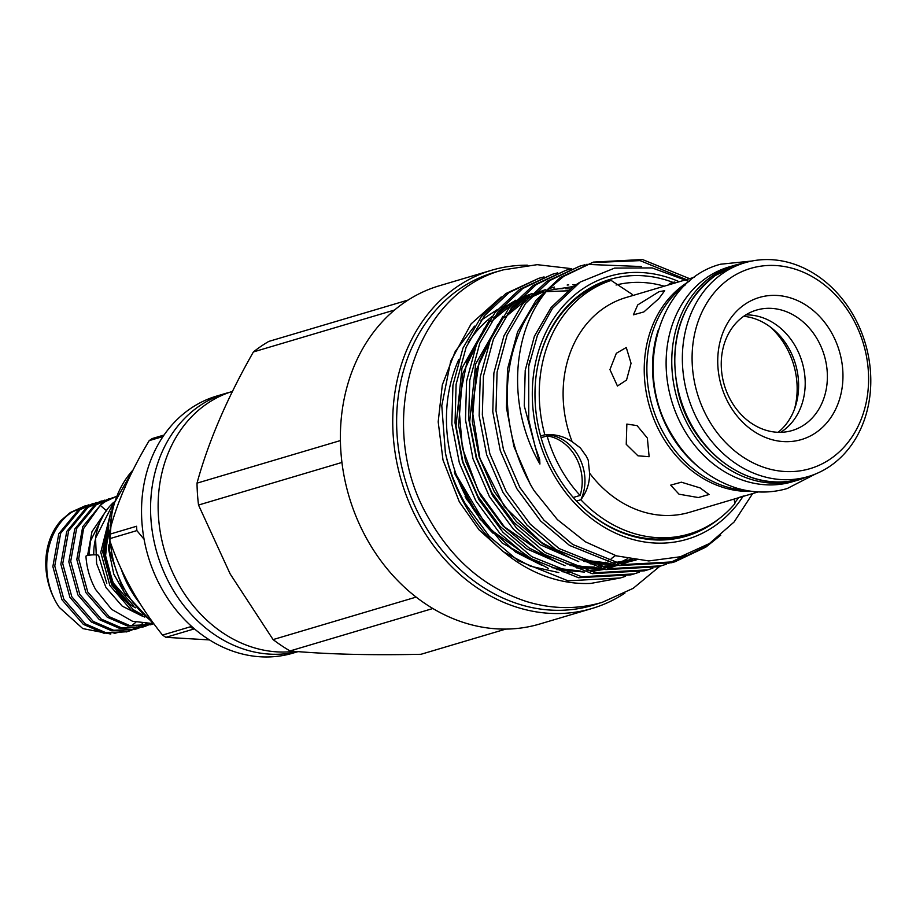 <?xml version="1.0" encoding="UTF-8"?>
<svg xmlns="http://www.w3.org/2000/svg" width="916" height="916" viewBox="0 0 916 916"><rect width="100%" height="100%" fill="white"/><g stroke="black" fill="none" stroke-linecap="round" stroke-linejoin="round"><path stroke-width="1.37" d="M106.76 583.389L98.619 555.474A6.355 0.95 176.5 0 0 94.027 554.833A6.355 0.95 176.5 0 0 86.928 555.657A6.355 0.95 176.5 0 0 85.944 556.241C86.711 568.057 89.94 579.152 95.642 589.549L111.592 609.323L132.442 621.243L153.212 623.613M699.332 467.618A111.981 92.963 -106.5 0 1 669.241 431.562A111.981 92.963 -106.5 0 1 658.375 329.714M746.425 490.484A111.981 92.963 -106.5 0 1 663.585 433.245A111.981 92.963 -106.5 0 1 685.351 284.853M806.492 477.064A111.981 92.963 -106.5 0 1 798.271 480.018A111.981 92.963 -106.5 0 1 688.477 425.86A111.981 92.963 -106.5 0 1 734.506 265.319A111.981 92.963 -106.5 0 1 743.013 263.304M798.271 480.018L792.615 481.702A111.981 92.963 -106.5 0 1 682.821 427.532A111.981 92.963 -106.5 0 1 728.85 267.003L734.506 265.319M734.128 499.071L734.895 503.674A132.66 110.126 -106.5 0 1 715.018 521.662A132.66 110.126 -106.5 0 1 689.141 533.994A132.66 110.126 -106.5 0 1 580.836 499.747C586.835 491.789 589.755 482.915 589.572 473.125L588.221 460.164L586.286 456.202L580.355 447.901L572.145 441.707C563.844 436.211 554.741 433.909 544.825 434.779L540.612 436.027M744.8 304.387A74.093 61.509 -106.5 0 1 831.9 333.332A74.093 61.509 -106.5 0 1 815.893 432.661A74.093 61.509 -106.5 0 1 728.793 403.716A74.093 61.509 -106.5 0 1 744.8 304.387M744.181 315.963A62.803 52.132 -106.5 0 1 756.433 310.112A62.803 52.132 -106.5 0 1 821.549 347.794A62.803 52.132 -106.5 0 1 804.443 424.68A62.803 52.132 -106.5 0 1 792.191 430.52A62.803 52.132 -106.5 0 1 727.075 392.838A62.803 52.132 -106.5 0 1 744.181 315.963M745.796 314.909A62.803 52.132 -106.5 0 1 801.775 360.961A62.803 52.132 -106.5 0 1 782.264 431.264A62.803 52.132 -106.5 0 1 780.661 432.318M743.689 316.295A63.857 53.014 -106.5 0 1 794.916 362.255A63.857 53.014 -106.5 0 1 795.993 365.873A63.857 53.014 -106.5 0 1 778.142 432.295M647.36 438.066L637.078 425.619L626.853 424.074L626.246 444.34L637.96 455.813L649.135 456.706L647.36 438.066M700.133 487.93L681.389 482.194L670.684 485.137L679.008 494.193L698.336 497.548L709.064 494.514L700.133 487.93M631.055 363.32L626.269 347.507L616.331 353.29L609.942 369.583L617.453 386.025L626.544 380.037L631.055 363.32M658.844 298.65L664.695 290.716L659.131 291.632L637.719 304.925L633.391 314.829L643.879 311.921L658.844 298.65M572.145 441.707A111.981 92.963 -106.5 0 1 604.022 308.005A111.981 92.963 -106.5 0 1 625.868 297.585L694.465 277.216M758.23 491.915L689.633 512.284A111.981 92.963 -106.5 0 1 589.572 473.125M737.369 498.109L742.418 496.3M830.068 466.152A111.489 92.55 -106.5 0 1 808.313 476.526A111.489 92.55 -106.5 0 1 692.714 409.635A111.489 92.55 -106.5 0 1 723.079 273.14A111.489 92.55 -106.5 0 1 744.834 262.766A111.489 92.55 -106.5 0 1 860.433 329.657A111.489 92.55 -106.5 0 1 830.068 466.152M830.457 458.916A104.435 86.699 -106.5 0 1 707.679 418.12A104.435 86.699 -106.5 0 1 730.235 278.132A104.435 86.699 -106.5 0 1 853.014 318.928A104.435 86.699 -106.5 0 1 830.457 458.916M505.838 629.086L420.982 654.287C370.144 655.375 326.497 654.264 290.029 650.944A175.002 145.278 -106.5 0 1 273.094 639.586L230.191 573.977L198.52 505.037A175.002 145.278 -106.5 0 1 197.02 483.144C208.31 441.833 227.099 398.105 253.4 351.939A175.002 145.278 -106.5 0 1 268.823 341.405L408.112 300.047M624.918 593.099A176.41 146.446 -106.5 0 1 592.045 608.476L539.684 624.025A176.41 146.446 -106.5 0 1 366.709 538.7A176.41 146.446 -106.5 0 1 439.233 285.803L491.594 270.254A176.41 146.446 -106.5 0 1 527.536 265.193M743.3 495.98A137.102 113.813 -106.5 0 1 552.772 472.896A137.102 113.813 -106.5 0 1 553.802 318.413A137.102 113.813 -106.5 0 1 679.237 281.739M534.211 490.839A155.239 128.87 -106.5 0 1 530.456 484.392A155.239 128.87 -106.5 0 1 547.986 289.502L563.672 276.38L593.408 262.102L560.466 277.33L535.975 300.356L517.574 331.867L507.533 368.976L506.445 407.7L513.956 446.63L530.353 484.427L534.211 490.839L557.375 519.601L585.324 541.768L616.434 555.852L648.791 560.947L680.382 556.756L709.431 543.543L734.071 522.028L752.677 493.529M535.024 561.588A138.728 115.164 -106.5 0 1 507.51 545.799M493.106 533.284A138.728 115.164 -106.5 0 1 467.16 498.762A138.728 115.164 -106.5 0 1 458.744 359.645M568.996 572.603L562.103 571.664M548.501 568.493L502.266 543.119L466.771 499.518L465.122 496.461M468.213 342.435A138.728 115.164 -106.5 0 1 491.915 316.604M515.822 302.795A138.728 115.164 -106.5 0 1 521.754 300.643M536.936 562.687L487.392 527.33L454.37 471.683L454.817 473.744L480.041 519.166L515.628 552.108L541.619 565.206M445.371 452.767C449.401 470.515 456.042 487.507 465.294 503.743L489.304 536.341L518.135 560.718L568.046 580.813L620.372 577.973L590.809 583.412A155.239 128.87 -106.5 0 1 464.504 503.983A155.239 128.87 -106.5 0 1 445.371 452.767L441.787 405.696L450.683 361.259L471.145 323.84L501.212 296.944M599.03 603.266A173.582 144.098 -106.5 0 1 422.539 521.364A173.582 144.098 -106.5 0 1 500.296 270.804M592.045 608.476A176.41 146.446 -106.5 0 1 419.07 523.15A176.41 146.446 -106.5 0 1 491.594 270.254M298.066 651.62L292.994 653.119A134.068 111.305 -106.5 0 1 161.537 588.278A134.068 111.305 -106.5 0 1 216.657 396.078L225.702 393.388A134.068 111.305 -106.5 0 1 229.504 392.346M620.372 577.973L625.559 576.301M585.026 264.747L579.759 266.155L550.012 280.433L525.532 303.459L507.12 334.97L497.079 372.091L495.991 410.803L503.502 449.733L519.899 487.53L543.909 520.116L572.752 544.493L622.651 564.6L674.977 561.76L705.812 547.15L720.743 535.184M706.385 545.444L702.606 548.1L673.375 562.218M674.977 561.76L671.783 562.71L619.445 565.55L569.546 545.444L540.715 521.067L516.693 488.48L500.296 450.683L492.785 411.753L493.884 373.041L503.926 335.92L522.326 304.41L546.818 281.384L579.759 266.155M571.378 268.8L566.111 270.209L536.364 284.487L511.872 307.513L493.472 339.023L483.43 376.144L482.343 414.856L489.854 453.786L506.25 491.583L530.261 524.17L559.092 548.547L609.003 568.653L661.329 565.813L666.516 564.13M668.085 563.569L686.45 554.821M661.329 565.813L658.123 566.764L605.797 569.603L555.898 549.497L527.055 525.12L503.044 492.533L486.648 454.737L479.137 415.807L480.236 377.094L490.278 339.973L508.678 308.463L533.169 285.437L566.111 270.209M557.718 272.853L552.462 274.262L522.715 288.54L498.224 311.566L479.824 343.076L469.782 380.197L468.683 418.91L476.194 457.84L492.59 495.636L516.613 528.223L545.444 552.6L595.343 572.706L647.669 569.866L652.856 568.183M647.669 569.866L644.475 570.817L592.148 573.656L542.249 553.55L513.407 529.173L489.396 496.587L473 458.79L465.488 419.86L466.576 381.148L476.618 344.027L495.018 312.516L519.509 289.502L552.451 274.262M544.07 276.907L538.803 278.315L509.067 292.605L484.575 315.619L466.164 347.13L456.122 384.251L455.034 422.963L462.546 461.893L478.942 499.689L502.953 532.276L531.795 556.665L581.694 576.759L634.021 573.92L639.208 572.237M634.021 573.92L630.826 574.87L578.488 577.71L528.589 557.615L499.758 533.226L475.736 500.64L459.34 462.843L451.828 423.913L452.928 385.201L462.969 348.08L481.369 316.57L505.861 293.555L538.803 278.315M689.599 278.659L642.425 259.514L593.408 262.102M591.816 262.594L640.089 260.625L686.393 279.609M641.395 266.545L586.652 264.369M294.551 651.333A134.068 111.305 -106.5 0 1 178.128 583.343A134.068 111.305 -106.5 0 1 232.446 391.395M297.769 651.597A134.068 111.305 -106.5 0 1 170.582 585.587A134.068 111.305 -106.5 0 1 225.702 393.388M162.991 436.543L149.205 440.63A115.015 95.482 -106.5 0 1 150.728 439.565A115.015 95.482 -106.5 0 1 152.274 438.535L164.01 435.054M140.251 603.827A97.165 80.665 -106.5 0 1 121.21 569.134M120.328 498.785A97.165 80.665 -106.5 0 1 125.435 486.659M794.493 409.12A71.814 59.62 73.5 0 0 770.047 326.794M673.867 283.33A42.342 35.151 73.5 0 0 674.382 282.036L670.008 283.342L668.119 285.036M537.005 369.766A132.66 110.126 -106.5 0 1 606.77 281.727L611.144 280.422L632.383 294.505M673.088 282.426A133.931 111.179 73.5 0 0 537.062 369.411A133.931 111.179 73.5 0 0 554.981 471.385A133.931 111.179 73.5 0 0 576.027 500.571A133.931 111.179 73.5 0 0 719.289 518.571M108.649 544.974L108.741 549.966L113.779 574.137L126.202 595.709M142.175 614.728L133.141 609.587L111.706 584.9L102.649 551.775L110.069 515.903M110.973 511.632L100.76 552.337L109.828 585.461L131.251 610.148L144.808 617.109M142.713 616.331L122.24 606.152L106.016 587.591L96.627 563.683L95.55 538.173L113.401 503.102M95.55 538.173A66.33 55.063 -106.5 0 1 113.676 502.289M126.202 601.468A54.193 44.987 -106.5 0 1 115.737 591.656M93.776 554.833A54.193 44.987 -106.5 0 1 95.401 539.455M100.256 505.357A66.33 55.063 -106.5 0 1 103.989 502.529A66.33 55.063 -106.5 0 1 115.794 496.712L102.203 503.067L82.726 526.7L76.807 559.447L85.875 592.572L107.309 617.258L127.782 626.097L151.117 624.586L129.671 625.536L109.187 616.697L87.764 592.011L78.696 558.886L83.539 528.669L100.256 505.357L106.806 511.036M103.519 514.941L90.524 540.921L88.955 555.233M150.178 624.861L153.338 623.704M153.464 623.819L151.117 624.586M150.98 623.773L147.075 625.582M146.159 625.949L143.136 626.956L121.691 627.907L101.207 619.067L79.784 594.381L70.715 561.256L76.623 528.509L96.1 504.876L112.439 497.8M109.359 498.602L94.222 505.437L74.734 529.07L68.826 561.817L77.894 594.942L99.329 619.628L119.801 628.468L143.136 626.956M142.198 627.231L145.186 626.143M146.102 625.765L150.064 623.819M146.949 623.819L142.919 626.189M142.026 626.647L139.095 627.952M138.179 628.319L135.156 629.338L113.71 630.277L93.226 621.437L71.803 596.751L62.735 563.626L68.643 530.879L88.119 507.246L104.458 500.17M101.378 500.972L86.23 507.808L66.754 531.44L60.845 564.187L69.914 597.312L91.337 621.998L111.821 630.838L135.156 629.338M134.205 629.601L137.205 628.513M138.121 628.136L141.03 626.75M141.911 626.281L145.896 623.819M142.644 623.487L138.637 626.407M137.778 626.945L134.938 628.559M134.045 629.017L131.114 630.322M130.186 630.689L127.175 631.708L105.729 632.647L85.245 623.807L63.811 599.121L54.754 565.996L60.662 533.249L80.139 509.617L96.478 502.541M93.398 503.353L78.249 510.178L58.773 533.81L52.865 566.557L61.933 599.682L83.356 624.368L103.84 633.208L127.175 631.708M126.225 631.971L129.225 630.884M130.141 630.506L133.049 629.12M133.931 628.651L136.759 626.956M110.779 634.032L82.795 628.594L59.334 607.457C37.991 576.565 44.77 529.505 72.158 511.987L88.497 504.911M85.417 505.724L70.269 512.548L61.212 520.322A66.33 55.063 -106.5 0 0 59.334 607.457M126.053 629.258L122.023 631.135M120.557 631.708L114.076 633.506M135.854 622.239L131.801 625.628M734.724 502.838A133.931 111.179 73.5 0 0 738.536 497.743M575.397 499.896L576.462 501.041L580.836 499.747A42.342 35.151 73.5 0 0 578.649 456.466A42.342 35.151 73.5 0 0 544.825 434.779A132.66 110.126 -106.5 0 1 611.144 280.422M689.141 533.994L684.756 535.299A132.66 110.126 -106.5 0 1 576.462 501.041M573.233 497.48L580.103 495.442A42.342 35.151 73.5 0 0 547.104 435.901L541.081 437.688M149.205 440.63C129.374 473.755 115.931 505.037 108.878 534.475L136.576 526.253A115.015 95.482 73.5 0 0 136.873 530.604L109.187 538.837C120.5 572.706 138.282 604.789 162.521 635.063L190.219 626.842A115.015 95.482 73.5 0 0 193.585 629.097L165.888 637.33L209.501 639.918M144.052 539.226L136.873 530.604M151.701 621.392A97.165 80.665 -106.5 0 1 110.55 543.554M110.229 528.097A97.165 80.665 -106.5 0 1 133.015 470.022M165.888 637.33A115.015 95.482 -106.5 0 1 162.521 635.063M109.187 538.837A115.015 95.482 -106.5 0 1 108.878 534.475M290.029 650.944L432.89 608.51M416.162 597.095L273.094 639.586M198.52 505.037L341.92 462.454M340.386 440.573L197.02 483.144M253.4 351.939L394.533 310.032M688.958 281.464L652.112 267.919L614.59 268.102L580.183 282.059L552.462 308.349L537.44 335.302L528.692 366.457L528.75 419.906L535.116 446.527L539.673 459.443L539.913 464.034C506.434 406.841 511.826 330.813 547.986 289.502M674.382 282.036A132.66 110.126 -106.5 0 1 676.088 282.666M616.079 285.013A126.912 105.351 -106.5 0 1 664.237 286.193M580.103 495.442A126.912 105.351 -106.5 0 1 547.104 435.901M751.853 491.342A111.981 92.963 -106.5 0 1 650.646 410.219A111.981 92.963 -106.5 0 1 685.134 283.914A111.981 92.963 -106.5 0 1 689.439 281.178M808.313 476.526L800.779 478.759A111.489 92.55 -106.5 0 1 685.168 411.879A111.489 92.55 -106.5 0 1 715.533 275.384A111.489 92.55 -106.5 0 1 737.288 265.01L744.834 262.766M615.518 555.577A138.728 115.164 -106.5 0 1 611.304 558.611M608.693 560.329A138.728 115.164 -106.5 0 1 607.64 560.993M605.51 562.264A138.728 115.164 -106.5 0 1 604.239 562.996L605.476 562.264M600.965 564.771A138.728 115.164 -106.5 0 1 598.034 566.214L600.93 564.76M87.558 555.497L91.989 531.612L104.916 512.674M135.419 607.8L130.37 604.686L111.523 582.874L103.6 553.596L108.752 524.982M133.415 605.465L112.828 582.484L104.905 553.207L108.454 528.589M532.082 293.567L520.242 298.055M515.903 300.173L505.426 306.482L497.319 312.711M489.304 320.314L461.996 367.992L455.996 426.123L462.946 461.859L478.049 496.552L500.147 526.46L526.666 548.833L565.069 565.699M576.576 567.886L600.266 568.504M605.293 567.943L618.231 565.332M545.73 289.513L533.891 294.002M529.562 296.12L519.074 302.429L510.979 308.658M502.964 316.26L475.656 363.938L469.656 422.07L476.595 457.805L491.697 492.487L513.796 522.406L540.314 544.78L578.729 561.645M590.225 563.832L613.915 564.451M618.941 563.89L635.635 560.191M579.656 282.391L573.679 286.216L551.237 307.329L534.394 336.252L525.223 370.316L524.261 405.857L539.913 464.034M556.401 569.534L584.545 572.076M590.202 571.687L604.331 569.34M607.812 568.435L615.105 566.122M627.208 560.867L630.357 559.184M569.901 288.952L565.676 288.723M562.401 288.677L559.092 288.735M555.073 288.964L553.516 289.101M540.864 291.139L535.276 292.616M531.978 293.658L519.349 298.971M514.62 301.536L508.036 305.704L493.518 317.886M484.003 328.89L462.763 373.739L458.618 425.356L465.557 461.08L480.66 495.774L502.758 525.681L529.276 548.054L555.279 561.153M570.05 565.481L598.205 568.023M603.85 567.634L617.979 565.287M621.46 564.382L634.433 559.836M576.061 284.624L572.752 284.681M568.721 284.91L567.164 285.036M554.524 287.086L548.936 288.563M545.638 289.605L532.998 294.918M528.269 297.482L521.685 301.65L507.166 313.833M497.651 324.837L476.412 369.675L472.267 421.291L479.205 457.027L494.308 491.72L516.406 521.628L542.936 544.001L568.928 557.088M583.698 561.416L611.854 563.97M627.712 558.691L617.487 563.58L636.093 560.054M815.4 474.041L787.256 488.514C770.528 493.369 753.524 493.197 736.246 487.988C708.308 478.85 686.324 460.21 670.294 432.054C633.334 370.018 658.879 280.181 720.64 264.209L752.116 260.991M659.863 566.248L633.185 588.335L602.133 602.385C577.412 609.564 552.268 609.3 526.723 601.594C485.32 588.061 452.733 560.42 428.963 518.662C374.186 426.707 411.914 293.498 503.376 269.854L537.188 264.667L571.71 268.674M558.806 572.58L530.536 566.237L503.319 551.741L479.022 529.826L459.328 501.831L443 460.004L438.192 421.864L442.314 384.915L455.241 351.446L474.477 326.153M481.026 320.302L497.537 309.459M501.613 307.478L513.132 303.173M800.779 478.759C751.67 495.121 691.66 452.687 678.229 392.426C668.039 341.668 680.393 302.692 715.304 275.498L737.288 265.01M132.877 604.812L113.275 583L105.397 557.512L108.409 529.414M153.407 623.75L123.866 591.976L109.233 550.184L112.313 506.594L133.118 469.816M607.594 560.981L608.636 560.329M611.247 558.6L615.46 555.554M551.959 567.657L580.79 571.115M586.606 570.851L601.171 568.699M604.766 567.828L614.785 564.645L600.255 566.798M568.584 290.784L546.188 291.666M543.051 292.227L533.192 294.712M529.826 295.834L516.967 301.524M512.17 304.261L490.987 321.676M481.587 333.332L467.057 361.408L458.607 403.406L462.397 448.073L478.209 490.724L504.453 526.906L550.585 558.634M565.607 563.603L583.687 566.695L594.438 567.061M618.415 563.775L631.49 559.378M573.92 286.445L547.07 290.59M543.486 291.78L530.616 297.46M525.818 300.208L504.636 317.623M495.247 329.279L479.217 361.637L472.026 408.948L479.915 458.332L504.304 506.468L541.585 542.512L564.233 554.569M579.255 559.55L608.098 563.008M613.915 562.745L632.658 559.573M529.757 360.686L528.681 366.457"/></g></svg>
